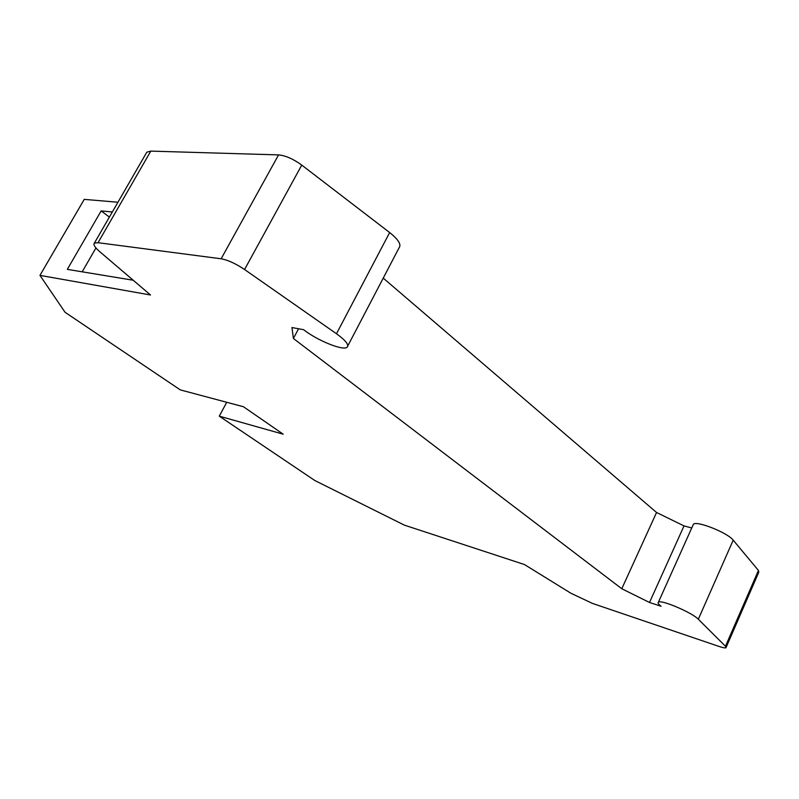 <?xml version="1.0" encoding="UTF-8"?>
<svg xmlns="http://www.w3.org/2000/svg" width="799" height="799" viewBox="0 0 799 799"><rect width="100%" height="100%" fill="white"/><g stroke="black" fill="none" stroke-linecap="round" stroke-linejoin="round"><path stroke-width="1.2" d="M133.233 280.249L67.326 269.363L101.153 210.906L112.329 211.985M691.734 527.979L684.014 525.912L649.517 602.486L661.053 606.251C658.426 604.194 657.547 602.846 658.416 602.196C660.913 599.32 692.314 612.673 698.316 619.235L725.472 646.271L725.981 647.729C725.142 648.139 722.895 647.729 719.25 646.511L592.369 603.385L570.866 593.218L524.454 564.543L404.344 525.123L314.806 480.509L219.276 416.159L226.746 402.287M649.517 602.486L621.782 588.743L656.558 512.489L684.014 525.912M298.566 328.759L293.393 338.476L621.782 588.743M383.24 278.122L656.558 512.489M347.805 345.917L399.041 247.87C401.577 244.704 398.451 239.6 389.662 232.549L336.479 333.752C345.677 340.414 349.233 344.908 347.126 347.225C343.27 351.081 317.183 340.484 303.61 329.687L291.965 327.55L293.393 338.476M336.479 333.752L244.574 269.513C235.735 263.62 227.925 260.035 221.133 258.786L98.037 242.696L94.352 243.156C93.074 244.604 94.921 247.48 99.895 251.795L150.502 294.991L39.95 275.375L65.049 312.279L180.284 389.892L243.485 406.751L283.196 434.187L219.276 416.159M389.662 232.549L301.752 165.093C293.273 158.961 285.543 155.555 278.561 154.896L150.791 151.111L146.806 152.18L146.277 153.108M117.952 202.237L84.255 199.37L39.95 275.375M692.953 525.263L693.392 524.294C696.368 520.319 727.699 532.733 733.202 540.164L758.441 570.446L758.79 572.224L726.171 647.29M95.94 247.94L82.187 271.82M109.383 217.088L101.153 210.906M301.752 165.093L244.574 269.513M278.561 154.896L221.133 258.786M150.791 151.111L98.037 242.696M758.441 570.446L725.472 646.271M733.202 540.164L698.316 619.235M146.806 152.18L94.352 243.156M693.392 524.294L658.416 602.196"/></g></svg>
